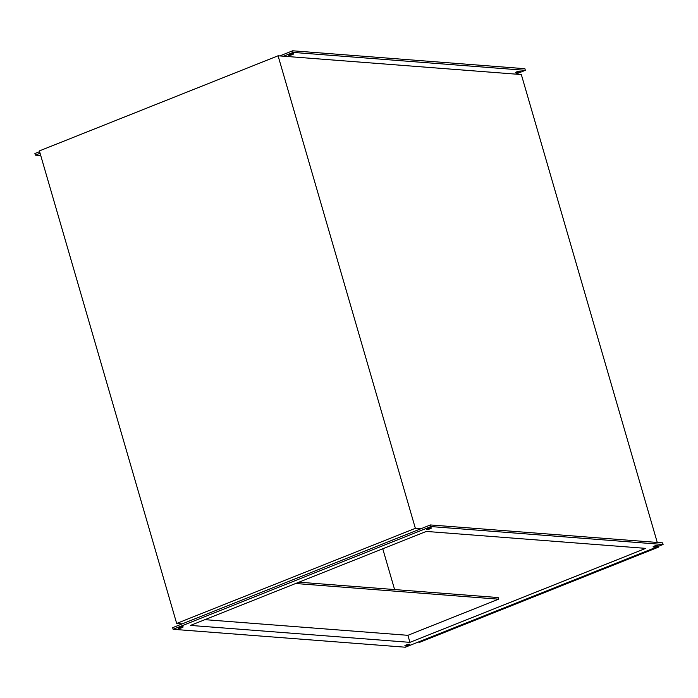 <?xml version="1.0" encoding="UTF-8"?>
<svg xmlns="http://www.w3.org/2000/svg" width="698" height="698" viewBox="0 0 698 698"><rect width="100%" height="100%" fill="white"/><g stroke="black" fill="none" stroke-linecap="round" stroke-linejoin="round"><path stroke-width="1.05" d="M427.656 528.587A2.583 0.489 -16.2 0 1 431.373 527.958A2.583 0.489 -16.2 0 1 430.143 528.779A2.583 0.489 -16.2 0 1 426.417 529.398A2.583 0.489 -16.2 0 1 427.656 528.587M654.314 546.072A2.583 0.489 -16.2 0 1 658.04 545.452A2.583 0.489 -16.2 0 1 656.809 546.264A2.583 0.489 -16.2 0 1 653.084 546.892A2.583 0.489 -16.2 0 1 654.314 546.072M406.088 645.004A2.583 0.489 -16.2 0 1 409.805 644.376A2.583 0.489 -16.2 0 1 408.574 645.196A2.583 0.489 -16.2 0 1 404.849 645.816A2.583 0.489 -16.2 0 1 406.088 645.004M179.421 627.519A2.583 0.489 -16.2 0 1 183.146 626.891A2.583 0.489 -16.2 0 1 181.908 627.711A2.583 0.489 -16.2 0 1 178.191 628.331A2.583 0.489 -16.2 0 1 179.421 627.519M289.897 54.427A2.583 0.489 -16.2 0 1 293.622 53.807A2.583 0.489 -16.2 0 1 292.383 54.619A2.583 0.489 -16.2 0 1 288.667 55.247A2.583 0.489 -16.2 0 1 289.897 54.427M516.564 71.911A2.583 0.489 -16.2 0 1 520.28 71.292A2.583 0.489 -16.2 0 1 519.05 72.103A2.583 0.489 -16.2 0 1 515.325 72.732A2.583 0.489 -16.2 0 1 516.564 71.911M40.737 155.558L35.371 155.139L40.074 153.272M173.13 629.299L172.659 627.677L430.439 524.948L662.629 542.861L663.1 544.484L405.32 647.212L173.13 629.299L430.91 526.562L663.1 544.484M283.606 56.215L293.151 52.411L525.341 70.323L515.796 74.128L278.074 55.788L415.362 528.325L420.885 528.752M204.907 619.658L407.902 635.32L409.944 642.352L190.467 625.417L426.286 531.431L645.763 548.366L409.944 642.352M35.371 155.139L34.9 153.516L39.603 151.649M279.802 55.919L292.68 50.788L524.87 68.701L525.341 70.323M658.397 546.351L658.607 547.092L656.888 546.953M515.796 74.128L521.327 74.555L657.263 542.442M658.607 547.092L419.926 642.212L418.198 642.081M415.362 528.325L176.673 623.445L182.204 623.872M176.673 623.445L39.393 150.908L278.074 55.788M382.757 548.776L394.606 589.566M298.945 582.184L498.128 597.549L498.599 599.172L295.612 583.511M407.902 635.32L498.599 599.172M293.151 52.411L292.68 50.788M430.439 524.948L430.91 526.562"/></g></svg>
